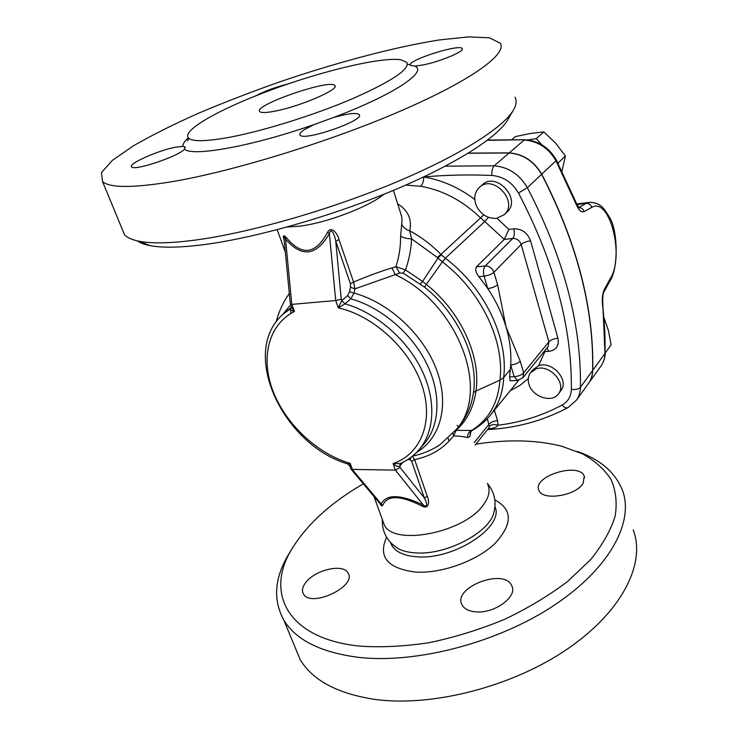 <?xml version="1.0" encoding="UTF-8"?>
<svg xmlns="http://www.w3.org/2000/svg" width="738" height="738" viewBox="0 0 738 738"><rect width="100%" height="100%" fill="white"/><g stroke="black" fill="none" stroke-linecap="round" stroke-linejoin="round"><path stroke-width="1.11" d="M287.091 227.018L299.739 226.169C326.307 222.941 367.736 207.295 383.29 194.767L383.926 194.269M275.357 111.078C266.446 112.822 261.252 112.997 259.758 111.604C252.608 105.46 330.652 78.459 334.775 85.59C340.006 89.16 300.449 106.309 275.357 111.078M182.83 146.419L185.017 146.825L184.518 149.15C179.048 156.142 134.141 171.271 131.705 166.926C127.453 164.03 158.578 150.211 175.792 147.176L182.83 146.419C182.683 144.122 184.5 141.272 188.291 137.858M314.185 124.528L333.401 117.545C347.672 113.523 356.26 112.527 359.166 114.547C365.891 120.026 303.669 141.687 300.098 135.072C299.176 133.818 300.781 131.89 304.923 129.288L314.185 124.528C251.898 146.382 192.341 156.917 184.518 149.15M414.94 66.152L410.125 65.285L410.079 64.667C410.937 59.003 460.235 43.736 462.182 48.57C465.069 51.125 441.02 61.337 423.612 64.833L414.94 66.152C427.929 71.678 393.769 94.805 333.401 117.545M230.588 137.093C264.942 130.543 315.929 114.482 353.548 98.274C392.339 80.959 410.097 68.985 406.804 62.352L400.817 59.75C381.232 56.891 324.24 70.479 273.171 89.178C222.046 107.803 181.197 130.239 188.494 138.08C192.535 141.853 206.566 141.521 230.588 137.093M256.335 95.589C264.942 90.995 275.477 87.112 287.958 83.948M349.849 466.185L350.172 463.381L347.413 463.833M291.215 308.189L290.864 308.475C290.052 309.729 291.242 310.735 294.434 311.519L291.362 307.017M137.259 240.856C140.146 242.922 144.38 244.499 149.943 245.597C161.991 247.95 179.721 247.664 203.134 244.73C254.665 238.171 331.344 216.428 394.23 190.035C457.191 163.596 499.515 135.921 508.325 118.763L509.847 115.137M514.967 97.148C516.766 100.35 516.462 104.289 514.054 108.975C505.143 126.392 461.056 155.008 394.959 182.637C328.954 210.219 248.346 233.153 194.62 240.164C170.22 243.309 151.834 243.688 139.454 241.308C132.259 239.915 127.277 237.728 124.528 234.749L121.853 228.282M171.769 181.732C233.033 171.437 330.356 141.484 401.343 110.691C472.56 79.852 507.55 53.625 500.216 43.164L489.478 37.822L468.353 36.9L439.036 39.981C394.258 47.112 336.417 62.536 279.434 81.964C251.077 91.992 223.992 102.462 198.181 113.375C173.559 124.371 152.074 135.128 133.716 145.635L112.536 160.22L101.484 172.535L102.517 181.52C109.464 188.015 132.545 188.089 171.769 181.732M383.243 522.061L383.668 523.224M392.856 544.792L398.068 548.602C402.708 551.055 408.594 552.485 415.734 552.891C446.647 555.382 490.807 531.775 494.036 511.803C496.545 501.296 494.322 491.812 487.366 483.362M306.399 581.71C316.381 569.312 343.696 563.555 348.078 573.048C357.238 586.452 310.412 608.38 303.364 593.813C301.538 590.345 302.552 586.313 306.399 581.71M583.103 483.344C576.046 495.927 542.153 501.13 538.925 490.309C531.923 476.314 579.395 461.619 584.265 476.296L583.103 483.344M475.429 611.82C468.612 611.147 464.137 608.813 462.006 604.828C452.228 587.383 504.423 567.494 511.757 585.778C518.03 596.572 494.137 614.016 475.429 611.82M290.089 551.913L288.392 554.708C274.416 578.269 272.885 600.059 283.816 620.077C295.754 639.864 320.403 652.263 357.764 657.272C415.808 664.2 498.362 642.623 554.635 604.966C611.092 567.291 634.477 520.742 622.199 489.617C614.846 471.979 599.874 459.257 577.291 451.462M475.918 444.128C507.744 439.202 536.305 439.885 561.6 446.186L582.568 453.861C594.69 460.623 604.127 469.054 610.88 479.165C615.843 490.17 617.282 502.43 615.188 515.963C610.907 530.032 602.771 544.524 590.787 559.441L567.808 581.295C549.247 595.381 528.168 608.066 504.561 619.348C480.032 629.486 455.014 637.245 429.516 642.623C404.406 646.451 380.983 647.595 359.231 646.073C286.482 638.536 264.988 591.959 292.008 548.74C307.137 524.229 330.91 502.587 363.317 483.814M293.973 644.634L300.089 659.431C312.377 680.187 337.081 693.48 374.212 699.31C431.859 707.484 513.104 686.561 568.149 648.508C623.361 610.446 645.824 562.513 633.195 529.866M496.443 218.347C487.458 218.688 480.742 214.426 476.287 205.57C473.565 198.301 474.562 192.258 479.285 187.461C493.132 173.624 518.98 201.686 504.34 214.62L496.443 218.347M479.617 187.166L482.228 184.887C496.056 171.087 521.784 199.02 507.172 211.935L506.858 212.23M528.869 384C527.652 379.618 528.233 375.836 530.594 372.662L536.046 368.908C549.349 363.64 567.153 383.382 558.491 393.76C552.107 403.557 532.043 396.813 528.869 384M530.77 372.441L532.974 369.692L538.592 365.725C551.858 360.458 569.588 380.116 560.935 390.476L560.779 390.697M538.592 365.725L544.902 351.574L548.749 351.371C556.221 350.227 559.284 345.836 557.937 338.189L530.576 240.791C527.476 232.719 521.877 228.734 513.777 228.826L508.906 229.398L504.285 239.398L512.772 238.448C516.821 238.42 519.617 240.422 521.176 244.453L548.878 341.851L548.113 346.611L522.965 377.708L523.694 372.828C521.517 375.024 518.353 376.315 514.192 376.703L517.67 380.467M561.987 171.05L565.409 155.995L555.594 143.117L543.897 131.927L530.502 133.449L515.382 136.595L511.886 139.547M605.289 352.884L611.119 344.84L608.38 330.347L604.321 318.595M541.646 144.666L536.231 138.615L527.91 139.952M536.231 138.615L543.897 131.927M557.983 163.163L565.409 155.995M487.301 140.34L525.013 139.74C538.666 140.783 549.127 147.572 556.378 160.1L555.982 160.792L576.175 204.343L576.507 203.504L556.415 160.164M576.175 204.343C578.712 210.155 581.36 212.572 584.127 211.603C583.177 208.965 581.415 207.618 578.832 207.572M578.205 207.738L578.933 207.738L576.553 203.614M584.127 211.603L591.747 207.378C609.837 196.474 624.883 256.639 610.16 278.752L604.404 289.314L604.136 291.639L609.892 281.086C618.352 269.185 618.186 231.206 609.699 217.572C604.902 209.749 601.608 205.634 599.819 205.238C598.389 203.808 595.197 202.83 590.234 202.286L586.24 203.393L578.758 207.489M604.404 289.314C602.531 293.401 601.894 298.429 602.485 304.425L602.771 303.438C602.549 297.063 603.001 293.124 604.136 291.639M468.169 153.236L509.082 152.997C523.058 154.104 533.897 161.216 541.591 174.325C576.848 242.636 593.869 308.014 592.632 370.458C592.513 375.291 591.175 379.553 588.61 383.243L588.315 383.668M468.372 153.107L509.229 152.877C523.205 153.974 534.035 161.087 541.729 174.196C576.978 242.488 593.989 307.857 592.752 370.291C592.632 375.125 591.295 379.387 588.73 383.077L588.435 383.502M544.902 351.574L544.478 351.103M405.762 185.09L420.715 186.308C422.69 184.316 423.686 181.207 423.695 177L423.547 177M487.329 418.649L489.303 426.453C491.324 424.516 494.239 424.101 498.03 425.217L497.587 420.669L494.349 410.245M488.556 428.344L488.925 428.686C493.519 428.51 496.545 427.357 498.03 425.217C520.677 422.477 542.043 415.743 562.135 405.042C568.039 401.675 571.12 396.417 571.36 389.277C571.959 326.98 554.339 261.566 518.482 193.024L527.347 187.701C519.441 174.316 508.371 167.019 494.156 165.81L445.318 166.161M489.303 426.453L488.787 428.049L475.106 445.134M488.252 428.713L488.925 428.686M290.569 308.659L290.781 313.521M510.244 380.753L509.626 376.887L510.687 364.996C511.443 352.736 509.884 340.015 506.01 326.833C502.071 313.641 495.991 300.883 487.781 288.567C492.015 288.014 495.29 286.722 497.606 284.702L493.925 272.276C492.264 268.097 489.359 266.003 485.189 265.984C483.362 268.346 482.993 271.732 484.054 276.141C488.307 275.56 491.591 274.268 493.925 272.276L521.176 244.453C523.325 242.618 526.452 241.4 530.576 240.791M557.937 338.189C553.906 338.613 550.88 339.831 548.878 341.851L523.694 372.828L520.225 361.122C518.039 363.299 514.856 364.59 510.687 364.996L514.192 376.703L509.626 376.887M520.225 361.122L506.01 326.833L497.606 284.702M478.916 276.621L484.054 276.141L487.781 288.567L478.916 276.621C475.798 272.654 474.977 269.398 476.462 266.842L504.285 239.398L484.765 221.538L445.346 258.226L441.296 254.776L437.948 258.042L442.339 261.879C481.231 291.298 504.912 341.482 499.94 380.116L503.657 377.505C508.666 338.484 484.755 287.986 445.595 258.411L442.163 261.732M510.29 369.554L503.657 377.505M489.598 416.094L490.724 414.71C498.768 404.424 503.076 392.016 503.676 377.487M350.781 468.713L349.784 465.992L347.644 463.907C282.654 444.931 238.273 350.845 284.278 313.207L291.132 308.29L291.593 307.635L290.357 304.268L291.814 304.379L285.541 239.075C301.75 257.857 316.362 256.012 329.379 233.54L327.543 232.313C315.67 254.499 301.916 256.252 286.27 237.553L285.541 239.075C284.499 236.677 283.973 236.252 283.936 237.802L290.357 304.268M379.701 503.307C381.288 505.927 382.321 506.554 382.819 505.17L380.347 504.072M382.819 505.17C387.385 494.838 400.623 495.207 422.505 506.268L423.391 505.106C400.42 494.248 386.361 493.87 381.214 503.962L352.515 469.783L350.172 463.381C317.285 453.769 285.818 424.285 273.088 391.306C260.339 358.391 268.171 324.628 294.434 311.519L291.814 304.379L335.716 300.532L338.299 307.857L345.033 303.853L350.836 298.798L354.019 293.087L354.932 288.844L395.282 274.637L391.961 267.912C380.374 271.399 367.589 276.123 353.603 282.073L339.01 239.629C338.133 234.592 331.473 224.942 327.543 232.313M422.505 506.268C429.617 509.764 429.285 500.06 427.219 496.259L424.341 497.984C426.416 501.148 428.501 508.547 423.391 505.106L395.393 470.143L351.187 469.368L380.356 504.082M427.219 496.259L414.618 459.589L411.684 461.287L424.341 497.984L400.097 467.468L395.393 470.143L393.086 463.584C395.78 466.185 397.966 467.043 399.636 466.158L403.077 462.2M448.16 438.086L448.972 441.176C440.069 450.567 428.612 456.702 414.618 459.589L412.413 456.185M410.983 457.302L410.144 459.746L411.684 461.287M399.996 463.63L393.086 463.584C420.678 454.294 434.119 421.951 422.099 385.725C410.263 349.535 373.862 315.79 338.299 307.857L341.749 300.67L345.033 303.853C375.439 312.451 405.974 338.373 421.13 368.723C436.278 399.101 434.95 430.835 419.405 449.322L424.488 443.437C440.014 424.968 441.416 393.363 426.426 363.17C411.407 332.995 381.094 307.276 350.836 298.798L347.58 295.634L341.749 300.67L341.233 299.204L335.716 300.532L329.379 233.54C331.205 226.381 335.098 236.132 335.753 241.178L339.01 239.629M439.968 444.719L439.931 444.746C431.85 450.134 422.717 453.935 412.542 456.139M487.827 484.801C490.364 490.475 488.99 496.997 483.722 504.358C465.005 532.818 392.487 546.83 384.074 524.349L382.801 520.834M448.972 441.176L453.621 435.89C459.525 436.066 464.174 436.647 467.569 437.634L469.968 436.536L470.844 431.509M286.27 237.553C283.383 234.472 282.691 235.422 284.185 240.385M341.233 299.204L335.753 241.178L350.412 283.66L353.603 282.073L354.932 288.844L350.522 287.257L349.508 291.778L354.019 293.087C388.815 302.46 423.363 334.425 436.509 369.59C449.737 404.793 440.604 438.289 416.684 452.32M393.409 190.376L401.693 216.621L401.979 221.262L400.605 236.095C400.706 246.658 399.147 256.852 395.928 266.686L391.961 267.912M439.949 444.737L456.047 429.728C490.918 392.413 459.054 304.388 395.282 274.637L399.599 273.051L395.928 266.686L405.522 269.905C409.083 259.711 411.103 249.361 411.601 238.835L409.728 230.837C412.108 219.343 408.114 210.358 397.754 203.9M399.599 273.051L403.04 273.078L405.522 269.905L422.606 281.436L437.948 258.042L437.339 257.507L440.89 254.379C431.453 244.758 421.066 236.907 409.728 230.837C405.808 229.647 403.114 227.359 401.638 223.992M400.605 236.095C403.096 237.774 406.767 238.688 411.601 238.835L437.339 257.507M403.04 273.078L424.442 287.054C458.529 314.111 478.676 358.834 473.455 392.561C471.591 405.411 467.016 416.352 459.719 425.365L458.658 426.619M472.172 430.439L470.355 432.219L469.968 436.536M518.611 380.347L490.724 414.719C485.521 421.223 479.285 426.499 472.016 430.522L471.545 430.457C468.787 431.942 467.458 434.331 467.569 437.634M455.392 430.531L456.102 430.355C467.062 420.466 473.685 407.358 475.973 391.029L499.921 380.125C498.187 403.086 488.731 419.867 471.545 430.457L456.102 430.355L453.621 435.89M453.003 433.234L453.556 435.927M473.455 392.561L475.973 391.029C481.241 357.054 461.01 311.962 426.684 284.693L422.606 281.436L420.402 283.936M445.595 258.411L442.339 261.879L424.442 287.054M441.296 254.776L440.89 254.379L480.576 217.904L484.765 221.538L488.436 217.332M410.079 64.667L407.404 64.344M285.578 312.137L291.464 307.303M386.583 537.282C377.865 556.775 387.432 568.361 415.3 572.051C441.121 573.841 476.517 561.166 494.838 543.648C512.79 524.118 512.79 509.534 494.829 499.884M494.93 506.637C504.838 526.443 454.313 560.077 417.127 556.803C403.935 555.852 395.411 551.904 391.546 544.948L390.559 542.55M508.906 229.398L496.997 218.263M510.216 390.697L519.801 385.448L528.288 378.659M474.802 199.454C458.621 187.387 441.592 179.906 423.695 177C445.411 174.98 468.15 174.463 491.914 175.459C503.288 176.465 512.144 182.323 518.482 193.024M509.229 152.877L524.174 140.036C537.901 141.041 548.509 147.96 555.982 160.792L541.729 174.196M591.747 207.378C590.76 204.638 588.924 203.31 586.24 203.393L576.959 204.555M610.16 278.752L609.892 281.086M602.485 304.425C604.551 321.251 605.391 337.589 605.003 353.41L602.798 303.604M592.752 370.291L605.003 353.41C604.856 358.179 603.509 362.395 600.972 366.057L600.667 366.472M483.731 214.832L480.576 217.904C462.588 200.607 442.634 190.081 420.715 186.308M548.749 351.371L546.913 348.087M513.777 228.826C514.764 233.07 514.432 236.271 512.772 238.448L485.189 265.984L476.462 266.842M474.285 442.56L489.063 424.175C491.074 422.099 493.916 420.928 497.587 420.669M568.131 407.551L567.836 407.708C566.046 408.317 564.146 407.431 562.135 405.042M408.013 459.377L410.144 459.746M399.922 463.676L400.097 467.468M458.649 426.638L454.866 431.14M290.578 304.886L282.423 314.858M350.412 283.66L350.522 287.257M349.508 291.778L347.58 295.634M491.914 175.459C491.6 171.05 492.347 167.83 494.156 165.81L509.082 152.997M487.578 429.562C515.945 428.16 542.698 420.872 567.836 407.708L576.433 400.19C579.016 396.472 580.354 392.155 580.446 387.256C578.537 389.258 575.502 389.932 571.36 389.277M592.632 370.458L580.446 387.256C581.341 323.945 563.648 257.433 527.347 187.701L541.591 174.325M334.775 85.59L335.015 86.318M188.494 138.08L187.71 140.838L188.485 138.901M185.275 147.489L185.017 146.825M508.325 118.763L512.781 111.134M149.943 245.597L139.454 241.308M124.528 234.749L102.517 181.52M382.293 519.441C381.906 531.867 387.164 541.591 398.068 548.602M584.265 476.296L584.597 477.468M292.008 548.74L288.392 554.708M300.089 659.431L283.816 620.077M390.753 542.762L391.546 544.948L390.476 542.467M507.172 211.935L504.34 214.62M560.935 390.476L558.491 393.76M487.67 140.063L524.819 139.731M605.289 352.672C605.132 357.653 603.693 362.118 600.972 366.057L588.73 383.077M576.701 203.983L588.592 202.489M457.034 425.374L458.621 426.665M510.004 380.762L517.227 380.485L522.965 377.708M419.405 449.322C413.981 455.715 407.376 460.549 399.59 463.805L399.931 463.676M373.963 496.471L384.074 524.349M276.169 321.906C278.789 311.667 283.161 302.183 289.296 293.456M285.32 252.165L277.165 229.693M588.61 383.243L576.433 400.19"/></g></svg>
